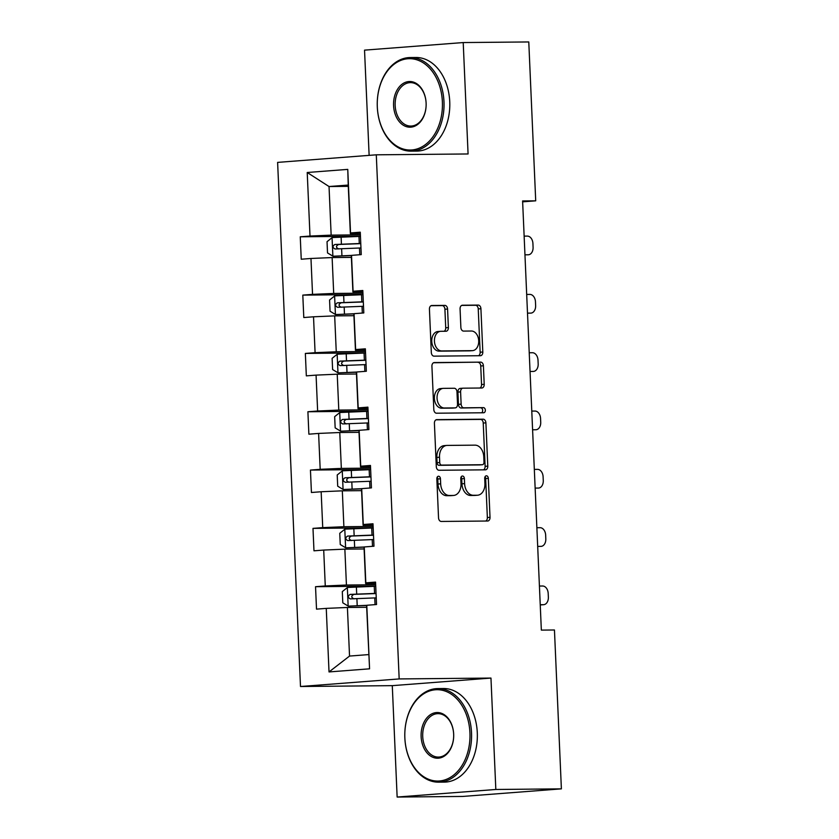 <?xml version="1.0" encoding="UTF-8"?>
<svg xmlns="http://www.w3.org/2000/svg" width="839" height="839" viewBox="0 0 839 839"><rect width="100%" height="100%" fill="white"/><g stroke="black" fill="none" stroke-linecap="round" stroke-linejoin="round"><path stroke-width="1.26" d="M438.524 476.237A2.569 1.804 85.6 0 0 438.44 476.237A2.569 1.804 85.6 0 0 436.836 478.817L438.535 517.81A3.671 2.569 85.6 0 0 441.272 521.449L487.606 521.019A3.671 2.569 85.6 0 0 487.732 521.019A3.671 2.569 85.6 0 0 490.018 517.327L488.319 478.345A2.569 1.804 85.6 0 0 486.4 475.786A2.569 1.804 85.6 0 0 486.316 475.797A2.569 1.804 85.6 0 0 484.711 478.377L484.932 483.421A11.756 8.233 85.6 0 1 477.601 495.22A11.756 8.233 85.6 0 1 477.213 495.241L473.353 495.272A11.756 8.233 85.6 0 1 464.596 483.61L464.376 478.566A2.569 1.804 85.6 0 0 462.467 476.017A2.569 1.804 85.6 0 0 462.383 476.017A2.569 1.804 85.6 0 0 460.779 478.597L460.999 483.642A11.756 8.233 85.6 0 1 453.658 495.44A11.756 8.233 85.6 0 1 453.27 495.461L449.41 495.492A11.756 8.233 85.6 0 1 440.664 483.83L440.444 478.786A2.569 1.804 85.6 0 0 438.524 476.237M447.575 309.035A3.671 2.569 85.6 0 0 444.848 305.386L431.844 305.511A3.671 2.569 85.6 0 0 431.728 305.511A3.671 2.569 85.6 0 0 429.432 309.203L431.319 352.506A3.671 2.569 85.6 0 0 434.057 356.145L480.39 355.715A3.671 2.569 85.6 0 0 480.506 355.715A3.671 2.569 85.6 0 0 482.803 352.023L480.915 308.721A3.671 2.569 85.6 0 0 478.178 305.081L462.478 305.228A3.671 2.569 85.6 0 0 462.352 305.228A3.671 2.569 85.6 0 0 460.066 308.92L460.873 327.451A3.671 2.569 85.6 0 0 463.61 331.09L471.392 331.017A9.827 6.88 85.6 0 1 478.691 340.54A9.827 6.88 85.6 0 1 472.577 350.639A9.827 6.88 85.6 0 1 472.252 350.65L441.744 350.933A9.827 6.88 85.6 0 1 434.445 341.421A9.827 6.88 85.6 0 1 440.569 331.321A9.827 6.88 85.6 0 1 440.894 331.3L445.97 331.258A3.671 2.569 85.6 0 0 446.096 331.248A3.671 2.569 85.6 0 0 448.383 327.567L447.575 309.035L444.911 309.234A3.671 2.569 85.6 0 0 442.174 305.595L431.057 305.7M468.078 153.967L463.212 42.558L528.78 41.95L535.712 200.825L522.603 200.951L541.344 630.11L554.453 629.984L561.385 788.859L495.828 789.478L490.962 678.069L399.175 678.929L376.292 154.816L468.078 153.967M436.825 419.626A3.671 2.569 85.6 0 0 436.71 419.636A3.671 2.569 85.6 0 0 434.413 423.317L436.301 466.62A3.671 2.569 85.6 0 0 439.038 470.27L485.372 469.83A3.671 2.569 85.6 0 0 485.498 469.83A3.671 2.569 85.6 0 0 487.784 466.138L485.896 422.846A3.671 2.569 85.6 0 0 483.159 419.196L436.584 419.647M433.815 409.558L431.917 366.265A3.671 2.569 85.6 0 1 434.214 362.574A3.671 2.569 85.6 0 1 434.34 362.563L480.674 362.133A3.671 2.569 85.6 0 1 483.4 365.783L484.208 384.314A3.671 2.569 85.6 0 1 481.922 387.996A3.671 2.569 85.6 0 1 481.796 388.006L463.013 388.184A3.671 2.569 85.6 0 0 462.887 388.184A3.671 2.569 85.6 0 0 460.59 391.876L461.135 404.167A3.671 2.569 85.6 0 0 463.862 407.817L483.432 407.628A2.569 1.804 85.6 0 1 485.341 410.124A2.569 1.804 85.6 0 1 483.736 412.767A2.569 1.804 85.6 0 1 483.652 412.767L436.542 413.208A3.671 2.569 85.6 0 1 433.815 409.558M399.175 678.929L300.498 686.501L277.615 162.388L376.292 154.816M360.445 236.231L300.257 236.797L301.243 259.23L310.975 258.475L312.538 294.363L302.806 295.118L303.791 317.541L313.524 316.796L315.086 352.684L305.354 353.429L306.329 375.862L316.072 375.117L317.635 411.005L307.903 411.75L308.878 434.183L318.61 433.427L320.183 469.316L310.451 470.071L311.426 492.493L321.159 491.748L322.732 527.637L312.989 528.381L313.975 550.814L323.707 550.069L325.27 585.958L315.537 586.702L316.513 609.135L326.256 608.38L329.024 671.934L369.569 668.819L366.612 605.989L366.79 605.276L376.533 604.52L375.547 582.098L365.814 582.843L365.636 583.566L364.063 547.678L364.252 546.955L373.984 546.21L372.998 523.777L363.266 524.522L363.088 525.245L361.525 489.357L361.703 488.634L371.436 487.889L370.46 465.456L360.718 466.211L360.539 466.924L358.977 431.036L359.155 430.323L368.887 429.568L367.912 407.146L358.18 407.89L358.001 408.614L356.428 372.726L356.606 372.002L366.339 371.258L365.364 348.825L355.631 349.569L355.453 350.293L353.88 314.405L354.058 313.681L363.801 312.937L362.815 290.504L353.083 291.259L352.904 291.972L351.342 256.084L351.52 255.371L361.252 254.616L360.267 232.193L350.534 232.938L350.356 233.662L348.237 185.062L329.035 186.531L331.153 235.13L360.392 234.857M300.257 236.797L310 236.053L307.221 172.498L347.766 169.384L350.534 232.938M351.52 255.371L353.083 291.259M354.058 313.681L355.631 349.569M356.606 372.002L358.18 407.89M359.155 430.323L360.718 466.211M361.703 488.634L363.266 524.522M364.252 546.955L365.814 582.843M366.79 605.276L369.569 668.819M362.93 293.178L333.702 293.451L332.129 257.563L351.394 257.384M362.878 291.878L352.904 291.972M332.129 257.563L310.975 258.475M333.702 293.451L312.538 294.363M365.479 351.499L336.25 351.772L334.677 315.884L353.943 315.705M365.426 350.199L355.453 350.293M334.677 315.884L313.524 316.796M336.25 351.772L315.086 352.684M368.027 409.81L338.788 410.082L337.226 374.194L356.491 374.016M367.975 408.52L358.001 408.614M337.226 374.194L316.072 375.117M338.788 410.082L317.635 411.005M370.576 468.131L341.337 468.403L339.774 432.515L359.029 432.337M370.513 466.841L360.539 466.924M339.774 432.515L318.61 433.427M341.337 468.403L320.183 469.316M373.124 526.452L343.885 526.724L342.322 490.836L361.578 490.658M373.061 525.151L363.088 525.245M342.322 490.836L321.159 491.748M343.885 526.724L322.732 527.637M375.662 584.762L346.434 585.035L344.86 549.146L364.126 548.968M375.61 583.472L365.636 583.566M344.86 549.146L323.707 550.069M346.434 585.035L325.27 585.958M329.024 671.934L349.538 656.067L347.409 607.467L366.674 607.289M347.409 607.467L326.256 608.38M490.962 678.069L392.285 685.652L397.141 797.05L495.828 789.478M397.141 797.05L462.709 796.442L561.385 788.859M463.212 42.558L364.535 50.141L369.129 155.372M392.285 685.652L300.498 686.501M522.645 201.832L535.712 200.825M349.538 656.067L368.741 654.588M348.29 186.352L329.035 186.531L307.221 172.498M360.33 233.567L350.356 233.662M347.766 169.384L348.237 185.062M331.153 235.13L310 236.053M375.725 586.136L315.537 586.702M373.177 527.825L312.989 528.381M370.628 469.504L310.451 470.071M368.09 411.183L307.903 411.75M365.542 352.873L305.354 353.429M362.993 294.552L302.806 295.118M437.171 477.192A2.569 1.804 85.6 0 1 437.769 478.996L437.989 484.04A11.756 8.233 85.6 0 0 446.747 495.702L449.41 495.492M451.382 495.608A11.756 8.233 85.6 0 1 450.994 495.65A11.756 8.233 85.6 0 1 450.606 495.671L446.747 495.702M475.314 495.388A11.756 8.233 85.6 0 1 474.926 495.43A11.756 8.233 85.6 0 1 474.538 495.44L470.679 495.482A11.756 8.233 85.6 0 1 461.932 483.809L461.712 478.765A2.569 1.804 85.6 0 0 461.114 476.972M485.729 521.04A3.671 2.569 85.6 0 0 487.354 517.537L485.655 478.545A2.569 1.804 85.6 0 0 485.047 476.741M483.495 469.85A3.671 2.569 85.6 0 0 485.12 466.348L483.233 423.045A3.671 2.569 85.6 0 0 480.495 419.406L436.039 419.815M439.73 462.551A2.569 1.804 85.6 0 0 441.65 465.1L482.32 464.722A2.569 1.804 85.6 0 0 482.404 464.722A2.569 1.804 85.6 0 0 484.009 462.142L483.778 456.815A11.756 8.233 85.6 0 0 475.021 445.152L447.218 445.415A11.756 8.233 85.6 0 0 446.841 445.425A11.756 8.233 85.6 0 0 439.5 457.234L439.73 462.551L437.067 462.75A2.569 1.804 85.6 0 0 438.975 465.309L441.65 465.1M479.814 464.911A2.569 1.804 85.6 0 1 479.73 464.921A2.569 1.804 85.6 0 1 479.646 464.932L438.975 465.309M444.555 445.614A11.756 8.233 85.6 0 0 444.167 445.635A11.756 8.233 85.6 0 0 436.836 457.433L439.5 457.234M437.067 462.75L436.836 457.433M433.543 362.752L480.674 362.133M479.918 388.027A3.671 2.569 85.6 0 0 481.544 384.514L480.737 365.982A3.671 2.569 85.6 0 0 477.999 362.343M462.771 388.195L460.338 388.384A3.671 2.569 85.6 0 0 460.223 388.394A3.671 2.569 85.6 0 0 457.926 392.075L458.461 404.367A3.671 2.569 85.6 0 0 461.198 408.016L483.432 407.628M481.638 412.788A2.569 1.804 85.6 0 0 482.624 409.904A2.569 1.804 85.6 0 0 480.757 407.838M443.506 388.363A9.827 6.88 85.6 0 0 443.181 388.373A9.827 6.88 85.6 0 0 437.067 398.473A9.827 6.88 85.6 0 0 444.366 407.995L455.116 407.89A3.671 2.569 85.6 0 0 455.231 407.89A3.671 2.569 85.6 0 0 457.528 404.199L456.993 391.907A3.671 2.569 85.6 0 0 454.256 388.258L443.506 388.363M440.842 388.572A9.827 6.88 85.6 0 0 440.517 388.583A9.827 6.88 85.6 0 0 434.392 398.682A9.827 6.88 85.6 0 0 441.702 408.194L444.366 407.995M452.693 408.079A3.671 2.569 85.6 0 1 452.567 408.09A3.671 2.569 85.6 0 1 452.441 408.1L441.702 408.194M444.093 331.279A3.671 2.569 85.6 0 0 445.719 327.766L444.911 309.234M438.22 331.51A9.827 6.88 85.6 0 0 437.895 331.52A9.827 6.88 85.6 0 0 431.781 341.62A9.827 6.88 85.6 0 0 439.08 351.142L441.744 350.933M470.228 350.807A9.827 6.88 85.6 0 1 469.903 350.838A9.827 6.88 85.6 0 1 469.578 350.859L439.08 351.142M478.513 355.736A3.671 2.569 85.6 0 0 480.139 352.223L478.24 308.93A3.671 2.569 85.6 0 0 475.514 305.281L461.691 305.406M375.736 586.283A28.641 0.965 -2.5 0 0 374.257 586.335L347.482 587.457L342.302 591.6L342.794 602.822L348.29 606.146L366.779 605.328M348.29 606.146L366.737 605.496M539.414 586.031L542.623 586.01A7.488 5.244 85.6 0 1 548.192 593.435L548.36 597.169A7.488 5.244 85.6 0 1 543.693 604.688A7.488 5.244 85.6 0 1 543.441 604.699L540.232 604.73M376.04 593.383A28.641 0.965 177.5 0 0 374.561 593.435L350.115 594.4C347.692 596.057 347.755 597.557 350.303 598.889L374.76 597.924A28.641 0.965 -2.5 0 1 376.239 597.871M354.079 598.857C351.08 597.525 351.017 596.026 353.88 594.369L373.533 593.645A23.775 0.797 -2.5 0 1 376.05 593.561M404.859 737.88A45.673 32.595 -90.5 0 0 439.395 780.983A45.673 32.595 -90.5 0 0 469.934 732.877A45.673 32.595 -90.5 0 0 435.41 689.773A45.673 32.595 -90.5 0 0 404.859 737.88M471.528 732.814A46.795 33.403 89.5 0 1 438.619 782.168A46.795 33.403 89.5 0 1 404.849 737.932A46.795 33.403 89.5 0 1 437.748 688.578A46.795 33.403 89.5 0 1 471.528 732.814M421.126 736.632A22.842 16.298 89.5 0 1 436.406 712.573A22.842 16.298 89.5 0 1 453.668 734.135A22.842 16.298 89.5 0 1 438.398 758.183A22.842 16.298 89.5 0 1 421.126 736.632M453.658 734.188A21.72 15.501 -90.5 0 0 437.979 713.653A21.72 15.501 -90.5 0 0 422.72 736.558A21.72 15.501 -90.5 0 0 438.388 757.082A21.72 15.501 -90.5 0 0 453.658 734.188M437.748 688.578L443.516 688.525A46.795 33.403 89.5 0 1 477.297 732.762A46.795 33.403 89.5 0 1 444.387 782.116L438.619 782.168M377.309 106.847A45.673 32.595 -90.5 0 0 411.844 149.961A45.673 32.595 -90.5 0 0 442.384 101.855A45.673 32.595 -90.5 0 0 407.859 58.751A45.673 32.595 -90.5 0 0 377.309 106.847M443.978 101.792A46.795 33.403 89.5 0 1 411.068 151.146A46.795 33.403 89.5 0 1 377.298 106.91A46.795 33.403 89.5 0 1 410.198 57.545A46.795 33.403 89.5 0 1 443.978 101.792M393.575 105.599A22.842 16.298 89.5 0 1 408.855 81.551A22.842 16.298 89.5 0 1 426.118 103.103A22.842 16.298 89.5 0 1 410.848 127.161A22.842 16.298 89.5 0 1 393.575 105.599M426.107 103.155A21.72 15.501 -90.5 0 0 410.428 82.631A21.72 15.501 -90.5 0 0 395.169 105.536A21.72 15.501 -90.5 0 0 410.837 126.06A21.72 15.501 -90.5 0 0 426.107 103.155M410.198 57.545L415.966 57.492A46.795 33.403 89.5 0 1 449.746 101.729A46.795 33.403 89.5 0 1 416.836 151.093L411.068 151.146M373.187 527.962A28.641 0.965 -2.5 0 0 371.708 528.014L344.934 529.136L339.764 533.289L340.246 544.501L345.752 547.825L364.231 547.007M345.752 547.825L364.189 547.175M536.866 527.721L540.075 527.689A7.488 5.244 85.6 0 1 545.654 535.114L545.811 538.858A7.488 5.244 85.6 0 1 541.145 546.367A7.488 5.244 85.6 0 1 540.893 546.378L537.684 546.409M373.491 535.072A28.641 0.965 177.5 0 0 372.023 535.114L347.566 536.079C345.144 537.736 345.207 539.236 347.766 540.568L372.212 539.603A28.641 0.965 -2.5 0 1 373.691 539.55M351.531 540.536C348.531 539.204 348.468 537.715 351.342 536.048L370.985 535.324A23.775 0.797 -2.5 0 1 373.502 535.24M370.639 469.651A28.641 0.965 -2.5 0 0 369.16 469.704L342.385 470.815L337.215 474.968L337.698 486.18L343.203 489.515L361.682 488.697M343.203 489.515L361.64 488.864M534.328 469.4L537.537 469.368A7.488 5.244 85.6 0 1 543.106 476.804L543.263 480.537A7.488 5.244 85.6 0 1 538.596 488.057A7.488 5.244 85.6 0 1 538.344 488.067L535.135 488.088M370.953 476.751A28.641 0.965 177.5 0 0 369.475 476.804L345.018 477.769C342.595 479.426 342.669 480.915 345.217 482.257L369.663 481.292A28.641 0.965 -2.5 0 1 371.142 481.24M348.993 482.215C345.993 480.894 345.92 479.394 348.793 477.727L368.447 477.003A23.775 0.797 -2.5 0 1 370.953 476.919M368.09 411.33A28.641 0.965 -2.5 0 0 366.612 411.383L339.837 412.505L334.667 416.647L335.16 427.869L340.655 431.194L359.144 430.376M340.655 431.194L359.102 430.543M531.779 411.079L534.988 411.058A7.488 5.244 85.6 0 1 540.557 418.483L540.725 422.216A7.488 5.244 85.6 0 1 536.048 429.736A7.488 5.244 85.6 0 1 535.806 429.746L532.597 429.778M368.405 418.43A28.641 0.965 177.5 0 0 366.926 418.483L342.469 419.448C340.057 421.105 340.12 422.604 342.669 423.936L367.125 422.971A28.641 0.965 -2.5 0 1 368.604 422.919M346.444 423.905C343.445 422.573 343.382 421.073 346.245 419.416L365.898 418.692A23.775 0.797 -2.5 0 1 368.415 418.598M365.542 353.009A28.641 0.965 -2.5 0 0 364.074 353.062L337.288 354.184L332.118 358.337L332.611 369.548L338.107 372.873L356.596 372.055M338.107 372.873L356.554 372.222M529.231 352.768L532.44 352.737A7.488 5.244 85.6 0 1 538.009 360.162L538.177 363.906A7.488 5.244 85.6 0 1 533.499 371.415A7.488 5.244 85.6 0 1 533.258 371.425L530.049 371.457M365.856 360.109A28.641 0.965 177.5 0 0 364.378 360.162L339.931 361.127C337.509 362.784 337.572 364.283 340.12 365.615L364.577 364.65A28.641 0.965 -2.5 0 1 366.056 364.598M343.896 365.584C340.896 364.252 340.833 362.763 343.696 361.095L363.35 360.371A23.775 0.797 -2.5 0 1 365.867 360.288M363.004 294.699A28.641 0.965 -2.5 0 0 361.525 294.751L334.751 295.863L329.57 300.016L330.063 311.227L335.558 314.562L354.048 313.744M335.558 314.562L354.006 313.912M526.682 294.447L529.891 294.416A7.488 5.244 85.6 0 1 535.471 301.851L535.628 305.585A7.488 5.244 85.6 0 1 530.961 313.104A7.488 5.244 85.6 0 1 530.709 313.115L527.5 313.136M363.308 301.799A28.641 0.965 177.5 0 0 361.829 301.851L337.383 302.816C334.96 304.473 335.023 305.962 337.572 307.305L362.029 306.34A28.641 0.965 -2.5 0 1 363.507 306.287M341.347 307.263C338.348 305.941 338.285 304.442 341.158 302.774L360.801 302.05A23.775 0.797 -2.5 0 1 363.318 301.967M360.455 236.378A28.641 0.965 -2.5 0 0 358.977 236.43L332.202 237.552L327.032 241.695L327.514 252.917L333.02 256.241L351.499 255.423M333.02 256.241L351.457 255.591M524.134 236.126L527.353 236.105A7.488 5.244 85.6 0 1 532.922 243.53L533.08 247.264A7.488 5.244 85.6 0 1 528.413 254.783A7.488 5.244 85.6 0 1 528.161 254.794L524.952 254.825M360.76 243.478A28.641 0.965 177.5 0 0 359.291 243.53L334.834 244.495C332.412 246.152 332.475 247.652 335.034 248.984L359.48 248.019A28.641 0.965 -2.5 0 1 360.959 247.966M338.799 248.952C335.81 247.62 335.736 246.121 338.61 244.464L358.263 243.74A23.775 0.797 -2.5 0 1 360.77 243.646M437.989 484.04L440.664 483.83M450.606 495.671L453.27 495.461M461.712 478.765L464.376 478.566M461.932 483.809L464.596 483.61M470.679 495.482L473.353 495.272M474.538 495.44L477.213 495.241M485.655 478.545L488.319 478.345M487.354 517.537L490.018 517.327M437.769 478.996L440.444 478.786M480.495 419.406L483.159 419.196M483.233 423.045L485.896 422.846M485.12 466.348L487.784 466.138M479.646 464.932L482.32 464.722M480.737 365.982L483.4 365.783M481.544 384.514L484.208 384.314M457.926 392.075L460.59 391.876M458.461 404.367L461.135 404.167M461.198 408.016L463.862 407.817M452.441 408.1L455.116 407.89M445.719 327.766L448.383 327.567M469.578 350.859L472.252 350.65M475.514 305.281L478.178 305.081M478.24 308.93L480.915 308.721M480.139 352.223L482.803 352.023M442.174 305.595L444.848 305.386M543.441 604.699L540.243 604.94M347.346 587.562L348.154 606.062M374.76 597.924L375.054 604.636M374.257 586.335L374.561 593.435M356.9 598.574L357.204 605.674M356.386 586.985L356.701 594.085M353.88 594.369L350.115 594.4M344.798 529.241L345.605 547.741M372.212 539.603L372.506 546.325M371.708 528.014L372.023 535.114M354.352 540.253L354.656 547.353M353.848 528.664L354.152 535.764M351.342 536.048L347.566 536.079M342.26 470.92L343.067 489.431M369.663 481.292L369.957 488.004M369.16 469.704L369.475 476.804M351.803 481.932L352.118 489.043M351.3 470.343L351.604 477.454M348.793 477.727L345.018 477.769M339.711 412.61L340.519 431.11M367.125 422.971L367.419 429.683M366.612 411.383L366.926 418.483M349.255 423.622L349.569 430.722M348.751 412.033L349.066 419.133M346.245 419.416L342.469 419.448M337.163 354.289L337.97 372.789M364.577 364.65L364.871 371.373M364.074 353.062L364.378 360.162M346.706 365.301L347.021 372.401M346.203 353.712L346.517 360.812M343.696 361.095L339.931 361.127M334.614 295.968L335.422 314.478M362.029 306.34L362.322 313.052M361.525 294.751L361.829 301.851M344.168 306.98L344.472 314.09M343.654 295.391L343.969 302.501M341.158 302.774L337.383 302.816M332.066 237.657L332.873 256.157M359.48 248.019L359.774 254.731M358.977 236.43L359.291 243.53M341.62 248.669L341.924 255.769M341.116 237.08L341.421 244.18M338.61 244.464L334.834 244.495M450.994 495.65L453.658 495.44M474.926 495.43L477.601 495.22M479.73 464.921L482.404 464.722M444.167 445.635L446.841 445.425M460.223 388.394L462.887 388.184M440.517 388.583L443.181 388.373M452.567 408.09L455.231 407.89M437.895 331.52L440.569 331.321M469.903 350.838L472.577 350.639M543.693 604.688L540.243 604.95"/></g></svg>
